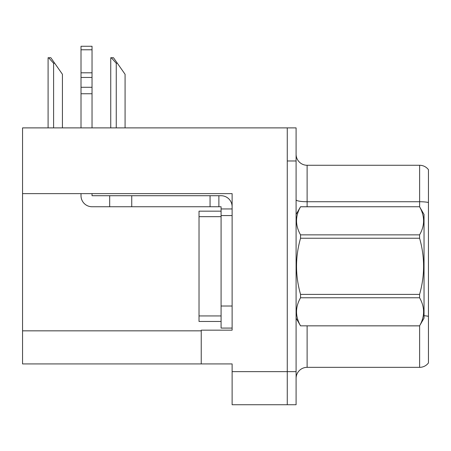 <?xml version="1.0" encoding="UTF-8"?>
<svg xmlns="http://www.w3.org/2000/svg" width="451" height="451" viewBox="0 0 451 451"><rect width="100%" height="100%" fill="white"/><g stroke="black" fill="none" stroke-linecap="round" stroke-linejoin="round"><path stroke-width="0.68" d="M232.118 215.572L232.118 306.02L221.086 306.02L221.086 328.08L232.118 328.08L232.118 306.02L232.118 330.171L201.236 330.171L201.236 363.923L22.55 363.923L22.55 193.626L232.118 193.626L232.118 215.572L221.086 215.572L221.086 206.75L218.882 206.75L218.882 195.717L221.086 195.717A11.033 11.033 0 0 1 232.118 206.755M201.236 363.923L232.118 363.923L232.118 404.733L287.27 404.733L287.27 371.647L287.27 404.733L296.093 404.733L296.093 371.647L287.27 371.647L287.27 127.887L22.55 127.887L22.55 193.626M296.093 378.372A11.033 11.033 0 0 1 307.12 367.345L419.627 367.345L419.627 325.791M287.27 127.887L296.093 127.887L296.093 160.973L287.27 160.973L287.27 371.647L232.118 371.647M428.45 169.689A11.033 11.033 0 0 0 419.627 165.275A11.033 11.033 0 0 1 428.45 169.689L428.45 362.931A11.033 11.033 0 0 1 419.627 367.345M296.093 160.973L296.093 371.647M428.45 202.499L428.45 203.266L428.45 202.499A11.033 1.917 180 0 0 419.627 201.732L419.627 165.275L307.12 165.275A11.033 11.033 0 0 1 296.093 154.248A11.033 11.033 0 0 0 307.12 165.275L307.12 206.75M111.256 57.734L113.494 57.734L117.356 63.253L116.257 63.253L111.256 57.734L110.743 57.734L110.743 127.887M125.079 127.887L125.079 74.28L117.356 63.253M48.607 57.734L50.845 57.734L54.706 63.253L53.607 63.253L48.607 57.734L48.094 57.734L48.094 127.887M62.43 127.887L62.43 74.28L54.706 63.253M81.011 193.626L81.011 195.717A11.033 11.033 0 0 0 92.038 206.75L109.683 206.75L109.683 195.717L218.882 195.717M232.118 208.954L221.086 208.954M221.086 306.02L221.086 211.164L199.026 211.164L199.026 321.462L221.086 321.462M221.086 328.08L232.118 328.08M109.683 206.75L210.059 206.75L210.059 195.717M218.882 206.75L210.059 206.75M92.038 193.626L92.038 195.717L109.683 195.717M81.011 127.887L81.011 93.746L92.038 93.746L92.038 127.887M92.038 49.785L81.011 49.785L81.011 46.267L92.038 46.267L92.038 93.746M81.011 93.746L81.011 87.274L92.038 87.274M92.038 77.448L81.011 77.448L81.011 49.785M81.011 77.448L81.011 87.274M92.038 72.803L81.011 72.803M296.093 214.467L300.546 206.75L419.582 206.75L424.036 214.467L424.036 318.152L419.582 325.842C424.921 316.523 424.921 307.165 419.582 297.767L300.546 297.767C295.208 307.086 295.208 316.444 300.546 325.842L419.582 325.87M419.582 206.75L300.546 206.784C295.208 216.102 295.208 225.461 300.546 234.858L300.546 238.235C295.208 256.907 295.208 275.623 300.546 294.385L300.546 297.767M300.546 234.858L419.582 234.858C424.921 225.534 424.921 216.176 419.582 206.784M419.582 234.858L419.582 238.235L300.546 238.235M300.546 294.385L419.582 294.385C424.921 275.623 424.921 256.907 419.582 238.235M419.582 294.385L419.582 297.767M296.093 318.152L300.546 325.87M300.546 325.842L419.582 325.842M22.55 330.837L201.236 330.837M307.12 325.87L307.12 367.345M419.627 206.829L419.627 201.732L307.12 201.732A11.033 1.917 0 0 1 296.093 199.821M428.45 316.331A11.033 1.917 180 0 0 424.036 315.723M116.257 127.887L116.257 63.253M53.607 127.887L53.607 63.253M131.743 206.75L131.743 195.717M199.026 315.942L221.086 315.942M199.026 216.677L221.086 216.677"/></g></svg>
